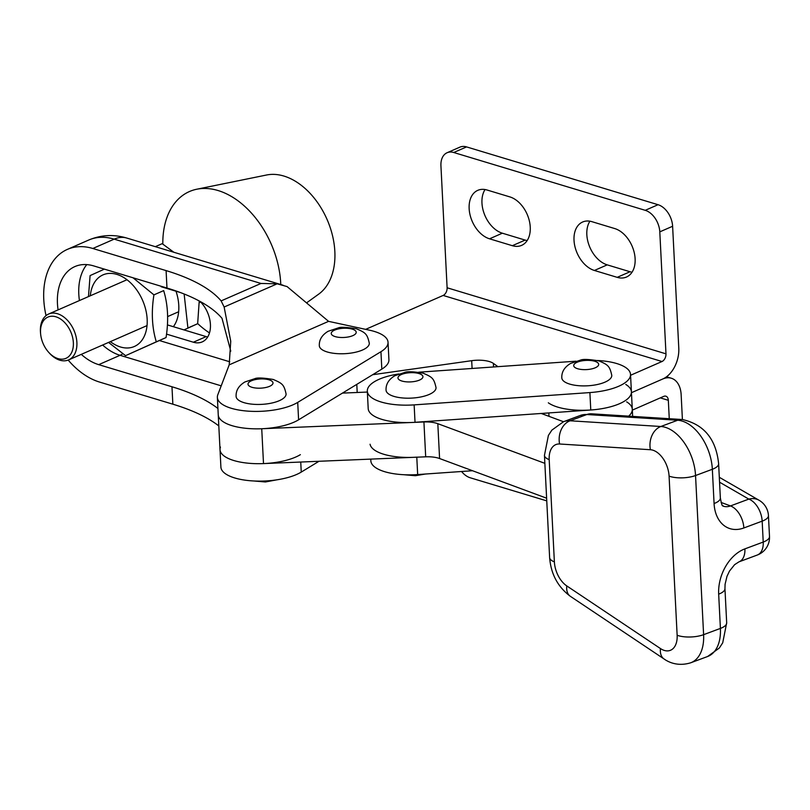 <?xml version="1.0" encoding="UTF-8"?>
<svg xmlns="http://www.w3.org/2000/svg" width="810" height="810" viewBox="0 0 810 810"><rect width="100%" height="100%" fill="white"/><g stroke="black" fill="none" stroke-linecap="round" stroke-linejoin="round"><path stroke-width="1.21" d="M625.776 384.446A43.781 16.119 177.1 0 1 631.405 391.827A43.781 16.119 177.1 0 1 619.589 403.674A43.781 16.119 177.1 0 1 548.319 402.803M626.656 401.871A43.781 16.119 177.1 0 1 632.286 409.252A43.781 16.119 177.1 0 1 628.671 416.137A43.781 16.119 177.1 0 0 632.286 409.252L632.65 416.391M365.644 329.366L443.141 295.447L662.003 361.513L630.565 375.273M497.917 366.657L493.371 363.396A18.762 6.905 -2.9 0 0 471.693 360.683L372.651 374.716M682.405 419.529L681.149 394.703A25.019 16.22 106.8 0 0 671.288 378.219A25.019 16.22 106.8 0 0 662.884 378.938L631.446 392.698L662.884 378.938A25.019 16.22 106.8 0 0 678.79 348.229L672.614 226.263A18.762 12.504 -113.6 0 0 658.054 204.707L466.55 146.904A18.762 12.504 -113.6 0 0 459.908 147.136L447.09 152.736A18.762 12.504 -113.6 0 0 440.934 165.807L447.11 287.773A6.257 4.05 -73.2 0 1 443.141 295.447M662.003 361.513A6.257 4.05 106.8 0 0 665.982 353.838L659.796 231.862A18.762 12.504 -113.6 0 0 645.236 210.316L453.732 152.503A18.762 12.504 -113.6 0 0 447.09 152.736M485.048 189.55A26.274 17.506 -113.6 0 0 484.532 214.549A26.274 17.506 -113.6 0 0 502.352 233.199L525.143 240.084A26.274 17.506 -113.6 0 0 527.158 240.56M589.923 221.201A26.274 17.506 -113.6 0 0 589.407 246.199A26.274 17.506 -113.6 0 0 607.216 264.86L630.018 271.745A26.274 17.506 -113.6 0 0 632.033 272.211M489.534 238.808L512.335 245.693A26.274 17.506 -113.6 0 0 521.63 245.369A26.274 17.506 -113.6 0 0 529.294 220.654A26.274 17.506 -113.6 0 0 509.865 196.901L487.063 190.016A26.274 17.506 -113.6 0 0 477.768 190.35A26.274 17.506 -113.6 0 0 470.094 215.055A26.274 17.506 -113.6 0 0 489.534 238.808L502.352 233.199M594.408 270.469L617.2 277.344A26.274 17.506 -113.6 0 0 626.505 277.02A26.274 17.506 -113.6 0 0 634.169 252.315A26.274 17.506 -113.6 0 0 614.729 228.562L591.938 221.677A26.274 17.506 -113.6 0 0 582.643 222.001A26.274 17.506 -113.6 0 0 574.968 246.716A26.274 17.506 -113.6 0 0 594.408 270.469L607.216 264.86M660.302 397.882L668.331 400.302A6.257 4.05 106.8 0 0 665.871 396.191A6.257 4.05 106.8 0 0 663.765 396.363L632.327 410.123M668.331 400.302L669.262 418.699M546.76 500.874L470.205 477.768A18.762 12.504 66.4 0 1 461.578 471.501M472.524 470.731L417.666 474.569A43.781 16.119 177.1 0 1 370.95 461.67A43.781 16.119 177.1 0 1 370.848 460.829L370.757 459.118M416.785 457.144A43.781 16.119 177.1 0 1 370.059 444.244M721.072 502.433L730.499 505.926L748.815 499.102L719.553 482.193M546.618 498.19L439.587 458.531A18.762 6.905 -2.9 0 0 425.685 456.82L263.503 463.593A43.781 16.119 177.1 0 1 220.016 449.661A43.781 16.119 -2.9 0 0 251.657 463.482A43.781 16.119 -2.9 0 0 300.368 454.663M541.222 413.464L563.487 421.716M342.458 393.103L367.365 392.06M544.857 463.34L437.815 423.681A18.762 6.905 -2.9 0 0 423.924 421.969L261.731 428.743A43.781 16.119 177.1 0 1 218.244 414.811A43.781 16.119 177.1 0 0 249.895 428.632A43.781 16.119 177.1 0 0 298.596 419.813L381.824 369.127A43.781 16.119 177.1 0 0 388.921 359.701L388.041 342.276A43.781 16.119 -2.9 0 0 374.22 331.401A43.781 16.119 -2.9 0 0 369.481 330.186L328.576 321.357L287.074 286.578L277.162 283.814L260.982 283.459L114.18 239.142A71.928 47.952 -113.6 0 0 88.725 240.033C101.159 234.839 113.845 234.181 126.795 238.059A37.533 24.33 106.8 0 0 114.18 239.142L92.826 248.488A71.928 47.952 -113.6 0 0 67.372 249.389A71.928 47.952 -113.6 0 0 43.77 299.457A71.928 47.952 -113.6 0 0 46.038 315.606M436.033 387.646A25.019 9.214 177.1 0 1 421.19 396.89A25.019 9.214 177.1 0 1 393.954 396.394A25.019 9.214 177.1 0 1 386.056 390.177C385.762 384.244 388.699 379.424 394.865 375.708L404.737 372.428C407.065 371.294 413.221 371.557 423.205 373.197C432.368 377.197 433.917 378.229 436.033 387.646M92.826 248.488L166.09 270.601L166.971 288.026L93.707 265.913A53.166 35.438 -113.6 0 0 74.895 266.571A53.166 35.438 -113.6 0 0 57.449 303.588A53.166 35.438 -113.6 0 0 58.077 309.896M68.182 360.085A71.928 47.952 -113.6 0 0 99.59 382.077L172.854 404.19A201.406 74.145 177.1 0 1 218.811 425.918M166.09 270.601A201.406 74.145 177.1 0 1 221.13 300.895L224.137 307.02L230.739 341.233L229.2 364.844L217.799 394.784A43.781 16.119 -2.9 0 0 217.363 397.386A43.781 16.119 -2.9 0 0 249.014 411.207A43.781 16.119 -2.9 0 0 297.716 402.388L380.943 351.702A43.781 16.119 -2.9 0 0 388.041 342.276M220.441 447.059A43.781 16.119 -2.9 0 0 220.016 449.661L217.363 397.386M220.016 449.661L220.897 467.087A43.781 16.119 -2.9 0 0 252.548 480.907A43.781 16.119 -2.9 0 0 301.249 472.088L318.998 461.275M217.93 408.493A201.406 74.145 177.1 0 0 171.973 386.765L98.709 364.652L120.062 355.307L221.201 385.833M81.284 354.365A53.166 35.438 -113.6 0 0 98.709 364.652M229.2 364.844L328.576 321.357M207.694 336.99A25.019 16.676 66.4 0 1 206.175 336.606L167.427 324.911M166.971 288.026A201.406 74.145 177.1 0 1 222.011 318.32L230.779 351.145M166.526 334.115L193.357 342.215A25.019 16.676 -113.6 0 0 202.206 341.901A25.019 16.676 -113.6 0 0 210.418 324.466A25.019 16.676 -113.6 0 0 200.121 301.462M180.407 292.552L161.18 286.75M162.82 244.104A80.787 53.845 66.4 0 1 196.759 189.226L266.581 175A65.681 43.781 66.4 0 1 270.874 174.433A65.681 43.781 66.4 0 1 328.303 222.416A65.681 43.781 66.4 0 1 318.715 294.121L306.534 302.889M196.759 189.226A80.787 53.845 66.4 0 1 202.024 188.538A80.787 53.845 66.4 0 1 280.776 284.543M199.26 302.727A25.019 16.676 -113.6 0 0 200.596 301.938M209.496 332.92A80.787 53.845 66.4 0 1 197.68 323.575M611.783 375.354A25.019 9.214 177.1 0 1 596.95 384.598A25.019 9.214 177.1 0 1 569.703 384.092A25.019 9.214 177.1 0 1 561.806 377.885C561.512 371.952 564.448 367.122 570.615 363.417L580.486 360.126C582.825 359.002 588.981 359.255 598.954 360.906C608.118 364.895 609.677 365.938 611.783 375.354M369.299 343.217A25.019 9.214 177.1 0 1 354.466 352.471A25.019 9.214 177.1 0 1 327.23 351.965A25.019 9.214 177.1 0 1 319.322 345.748C319.039 339.815 321.975 334.996 328.131 331.28L338.003 327.999C340.342 326.865 346.498 327.129 356.471 328.769C365.644 332.768 367.193 333.801 369.299 343.217M286.082 393.913A25.019 9.214 177.1 0 1 271.249 403.157A25.019 9.214 177.1 0 1 244.002 402.651A25.019 9.214 177.1 0 1 236.105 396.444C235.811 390.501 238.748 385.681 244.914 381.966L254.785 378.685C257.124 377.551 263.28 377.814 273.253 379.465C282.417 383.454 283.976 384.487 286.082 393.913M632.286 409.252L631.405 391.827A43.781 16.119 177.1 0 1 590.774 410.002L415.024 422.293A43.781 16.119 177.1 0 1 368.297 409.394A43.781 16.119 177.1 0 1 368.196 408.554L367.315 391.129A43.781 16.119 177.1 0 1 398.773 373.967M597.486 360.501A43.781 16.119 177.1 0 1 630.524 374.402A43.781 16.119 177.1 0 1 589.893 392.577L414.143 404.878A43.781 16.119 177.1 0 1 367.416 391.969A43.781 16.119 177.1 0 1 367.315 391.129M418.679 372.205L575.94 361.199M55.88 316.791A22.518 15.005 -113.6 0 0 40.611 333.852A22.518 15.005 -113.6 0 0 48.691 352.32A22.518 15.005 -113.6 0 0 58.006 358.607A22.518 15.005 -113.6 0 0 73.356 342.66A22.518 15.005 -113.6 0 0 55.88 316.791M40.611 333.852L40.5 332.667A25.019 16.676 66.4 0 1 48.62 314.037A25.019 16.676 66.4 0 1 57.48 313.723A25.019 16.676 66.4 0 1 75.988 336.342A25.019 16.676 66.4 0 1 68.678 359.873A25.019 16.676 66.4 0 1 59.829 360.187A25.019 16.676 66.4 0 1 49.481 353.19L48.691 352.32M199.219 300.966L197.66 323.716L183.992 329.913M197.66 323.716L187.91 327.989L184.133 294M155.307 246.675L162.172 243.668L173.897 252.285M173.35 326.703A39.093 26.062 -113.6 0 0 176.013 291.225M110.352 341.638A39.093 26.062 -113.6 0 0 120.508 346.994A39.093 26.062 -113.6 0 0 147.167 319.292A39.093 26.062 -113.6 0 0 116.832 274.387A39.093 26.062 -113.6 0 0 90.295 295.802M104.379 269.133L90.082 275.602L88.482 296.592M108.56 342.427L125.57 355.661L166.05 337.557C168.763 320.416 167.974 304.762 163.671 290.608L153.92 294.87L133.032 277.779M125.57 355.661L156.3 341.82C151.996 327.756 151.207 312.103 153.92 294.87M156.3 341.82L166.05 337.557M356.795 384.375L357.2 392.485M471.693 360.683L472.088 368.469M493.371 363.396L493.543 366.96M548.836 412.938L549.008 416.35M665.982 353.838L447.11 287.773M672.614 226.263L659.796 231.862M466.55 146.904L453.732 152.503M658.054 204.707L645.236 210.316M525.143 240.084L512.335 245.693M630.018 271.745L617.2 277.344M417.666 474.569L416.785 457.194M650.4 449.722A18.762 14.418 -86.4 0 1 660.849 426.495L677.646 420.238A18.762 14.418 93.6 0 1 682.374 419.529C703.991 424.389 716.081 439.111 718.622 463.705L720.353 497.968A18.762 6.905 177.1 0 1 714.076 503.536L712.344 469.274A40.652 24.614 -110.4 0 0 677.646 420.238L586.845 414.528L570.048 420.775L660.849 426.495A40.652 24.614 69.6 0 1 695.547 475.531L703.606 634.676A40.652 24.614 69.6 0 1 690.788 662.762L707.586 656.515A40.652 24.614 -110.4 0 0 720.404 628.418L703.606 634.676A18.762 6.905 -2.9 0 1 677.14 635.263L669.08 476.118A21.89 13.254 -110.4 0 0 650.4 449.722L559.599 444.001A21.89 13.254 -110.4 0 0 549.19 459.624L554.374 561.846A21.89 13.254 -110.4 0 0 566.787 585.924L660.474 648.567A21.89 13.254 -110.4 0 0 677.14 635.263M580.345 415.449L591.573 413.809A18.762 14.418 93.6 0 0 586.845 414.528A40.652 24.614 -110.4 0 0 580.345 415.449L563.547 421.696A40.652 24.614 69.6 0 1 570.048 420.775A18.762 14.418 93.6 0 0 559.599 444.001M718.622 463.705A18.762 6.905 177.1 0 1 712.344 469.274L695.547 475.531A18.762 6.905 -2.9 0 1 669.08 476.118M757.309 555.022A18.762 18.762 0 0 0 769.5 536.483A18.762 6.905 -2.9 0 1 763.222 542.052A18.762 11.36 -110.4 0 1 757.309 555.022L738.983 561.846A18.762 11.36 -110.4 0 0 744.896 548.876L763.222 542.052L762.169 521.144L743.843 527.968A37.533 26.487 110.3 0 1 714.076 503.536M707.586 656.515L719.31 648.04L722.712 642.836L726.681 622.849A18.762 6.905 -2.9 0 1 720.404 628.418L718.672 594.145A18.762 6.905 -2.9 0 0 724.95 588.576L725.082 584.273L726.985 576.345L729.486 571.08L734.609 564.671L738.983 561.846M744.896 548.876A37.533 26.487 110.3 0 0 718.672 594.145M743.843 527.968A18.762 11.36 69.6 0 0 730.499 505.926A18.762 13.243 -69.7 0 1 723.097 506.098L723.087 506.098C722.682 503.921 722.692 510.148 720.353 497.968M769.5 536.483L768.437 515.575A18.762 6.905 -2.9 0 1 762.169 521.144A18.762 11.36 -110.4 0 0 748.815 499.102A18.762 15.167 -60 0 1 759.091 500.276L719.31 477.282M660.474 648.567A18.762 11.441 123.8 0 0 664.038 658.955L570.351 596.312A18.762 11.441 -56.2 0 1 566.787 585.924M570.351 596.312C557.827 586.936 550.921 574.027 549.625 557.584A18.762 6.905 -2.9 0 0 554.374 561.846M549.625 557.584L544.452 455.362A18.762 6.905 -2.9 0 0 549.19 459.624M439.587 458.531L437.815 423.681M425.685 456.82L423.924 421.969M263.503 463.593L261.731 428.743M401.912 381.034A12.514 4.607 -2.9 0 0 419.57 380.052A12.514 4.607 -2.9 0 0 418.993 373.562A12.514 4.607 -2.9 0 0 401.335 374.544A12.514 4.607 -2.9 0 0 401.912 381.034M86.761 264.617A53.166 35.438 -113.6 0 0 78.803 294.233A53.166 35.438 -113.6 0 0 79.431 300.55M380.943 351.702L381.824 369.127M297.716 402.388L298.596 419.813M300.743 462.044L301.249 472.088M171.973 386.765L172.854 404.19M224.137 307.02L277.162 283.814M221.13 300.895L260.982 283.459M102.637 345.019A53.166 35.438 -113.6 0 0 120.062 355.307A18.762 12.16 -73.2 0 0 122.745 353.737M229.736 361.776L159.438 340.554M193.357 342.215L206.175 336.606M577.662 368.742A12.514 4.607 -2.9 0 0 595.32 367.75A12.514 4.607 -2.9 0 0 594.742 361.26A12.514 4.607 -2.9 0 0 577.085 362.252A12.514 4.607 -2.9 0 0 577.662 368.742M335.188 336.606A12.514 4.607 -2.9 0 0 352.846 335.623A12.514 4.607 -2.9 0 0 352.269 329.133A12.514 4.607 -2.9 0 0 334.611 330.115A12.514 4.607 -2.9 0 0 335.188 336.606M251.961 387.291A12.514 4.607 -2.9 0 0 269.619 386.309A12.514 4.607 -2.9 0 0 269.052 379.819A12.514 4.607 -2.9 0 0 251.383 380.801A12.514 4.607 -2.9 0 0 251.961 387.291M415.024 422.293L414.143 404.878M590.774 410.002L589.893 392.577M666.539 376.792L671.288 378.219M682.374 419.529L591.573 413.809M726.681 622.849L724.95 588.576M664.038 658.955C667.572 661.517 677.13 667.015 690.788 662.762M544.452 455.362L548.4 435.416L551.873 430.12L563.547 421.696M768.437 515.575A18.762 18.762 0 0 0 759.091 500.276M425.422 474.032L415.338 475.713L403.876 474.731M67.372 249.389L88.725 240.033M283.166 285.262L126.795 238.059M276.888 479.824L265.386 481.97L253.925 480.988M631.405 391.827L630.524 374.402M48.62 314.037L126.978 279.744M68.678 359.873L147.045 325.59M167.65 316.568L178.656 311.749"/></g></svg>
